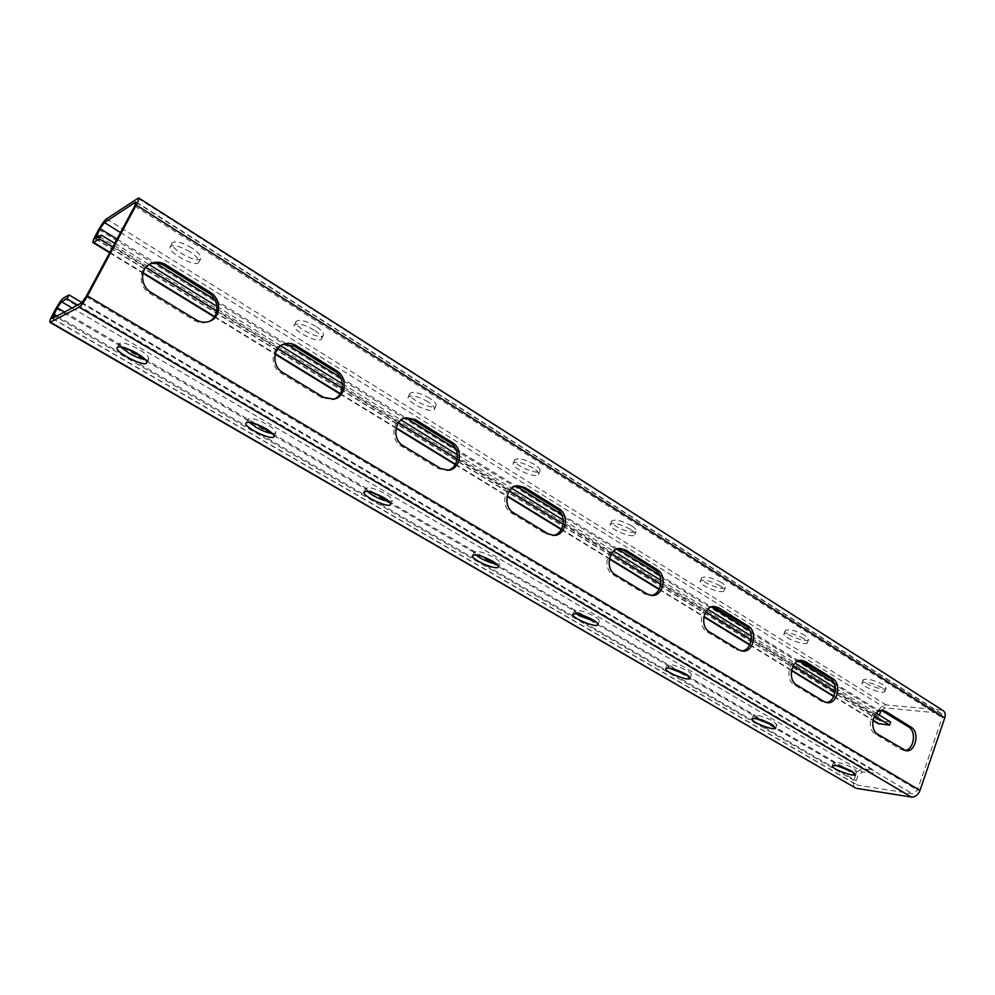 <?xml version="1.0" encoding="UTF-8"?>
<svg xmlns="http://www.w3.org/2000/svg" width="995" height="995" viewBox="0 0 995 995"><rect width="100%" height="100%" fill="white"/><g stroke="black" fill="none" stroke-linecap="round" stroke-linejoin="round"><path stroke-width="0.75" stroke-dasharray="4.97 3.73" d="M112.696 247.121L145.767 267.468M216.798 311.174L277.729 348.66M342.268 388.373L398.423 422.925M457.29 459.143L509.229 491.095M563.108 524.253L611.316 553.916M660.779 584.351L705.666 611.962M751.237 640.009L793.139 665.792M835.228 691.687L874.456 715.815M114.711 243.352L149.051 264.533M216.997 306.46L280.714 345.762M342.442 383.846L401.147 420.077M457.439 454.802L511.728 488.296M563.245 520.074L613.616 551.155M660.904 580.334L707.793 609.263M751.337 636.128L795.104 663.13M835.315 687.943L876.284 713.204M890.649 722.071L879.605 720.728L878.772 716.661L879.331 715.094M881.11 710.467L885.077 707.93L940.238 713.154L941.27 713.477L942.19 717.669L917.465 790.055L912.614 793.848L857.081 785.043L856.16 780.689L857.976 775.553L862.516 771.896L872.665 773.376L873.747 770.267L81.976 302.579M881.956 687.794C872.515 682.931 865.886 681.314 862.068 682.906C859.954 686.214 883.921 694.995 884.99 691.301L881.956 687.794M803.923 638.628C794.383 633.666 787.754 632.049 784.023 633.803C781.747 637.36 806.174 646.65 807.405 642.683L803.923 638.628M720.206 585.893C710.579 580.806 703.95 579.202 700.318 581.105C697.856 584.948 722.818 594.873 724.211 590.582C724.621 589.438 723.278 587.883 720.206 585.893M630.171 529.166C620.457 523.955 613.84 522.363 610.321 524.39C607.634 528.532 633.243 539.24 634.81 534.638C635.283 533.308 633.728 531.479 630.171 529.166M533.059 467.986C523.27 462.65 516.679 461.058 513.258 463.21C510.348 467.65 536.703 479.329 538.482 474.391C539.016 472.824 537.201 470.697 533.059 467.986M428.012 401.806C418.149 396.346 411.569 394.741 408.273 396.98C405.114 401.731 432.402 414.616 434.38 409.331C434.989 407.502 432.862 404.99 428.012 401.806M314.01 329.992C304.084 324.407 297.53 322.766 294.346 325.067C290.901 330.116 319.345 344.494 321.559 338.86C322.243 336.72 319.718 333.76 314.01 329.992M189.871 251.785C179.859 246.063 173.317 244.372 170.269 246.71C166.526 252.046 196.438 268.252 198.863 262.257C199.609 259.757 196.612 256.262 189.871 251.785M881.508 710.418L880.264 710.169C870.563 708.564 866.197 729.173 875.277 733.962L900.786 749.459L904.754 750.441M800.477 660.381L799.271 660.207C788.985 658.877 784.694 679.684 794.259 684.759L821.634 701.388L826.099 702.482M713.216 606.577L712.034 606.477C701.176 605.545 697.085 626.489 707.109 631.825L736.586 649.735L741.685 650.954M618.915 548.581L617.795 548.556C606.403 548.208 602.647 569.14 613.144 574.749L644.959 594.077L650.917 595.433M516.654 485.896L515.584 485.958C503.769 486.443 500.609 507.164 511.505 513.022L545.944 533.942L553.083 535.422M405.251 417.999L404.269 418.149C392.279 419.79 390.04 439.977 401.209 446.034L438.621 468.757L447.414 470.324M283.339 344.332L282.456 344.581C270.789 347.765 269.869 366.931 281.112 373.088L321.907 397.863L333.039 399.356M149.275 264.384L148.516 264.769C138.044 269.807 138.865 287.244 149.847 293.363L194.498 320.477C199.05 323.101 203.614 323.562 208.191 321.858L208.987 321.509M836.31 765.553L833.487 762.63C837.156 761.585 843.81 763.451 853.449 768.227L856.67 771.386L852.69 771.672M755.727 718.539L753.252 715.641C756.809 714.46 763.463 716.3 773.214 721.188L776.908 724.845L773.202 725.255M669.274 668.043L667.11 665.17C670.555 663.852 677.197 665.68 687.047 670.68C690.219 672.57 691.637 673.988 691.326 674.921L687.819 675.431M576.267 613.679L574.364 610.793C577.685 609.35 584.326 611.179 594.264 616.278C597.945 618.492 599.599 620.146 599.239 621.228L595.893 621.825M475.908 554.986L474.217 552.051C477.413 550.496 484.043 552.324 494.08 557.548C498.371 560.135 500.311 562.063 499.9 563.344L496.654 564.016M367.267 491.393L365.75 488.396C368.822 486.742 375.426 488.582 385.55 493.918C390.587 496.978 392.876 499.254 392.416 500.759L389.207 501.468M249.248 422.266L247.867 419.181C250.802 417.452 257.382 419.318 267.618 424.778C273.538 428.385 276.262 431.084 275.764 432.85L272.53 433.584M120.582 346.857L119.276 343.648C122.074 341.87 128.641 343.772 138.977 349.369C145.991 353.66 149.25 356.844 148.728 358.934L145.407 359.668M77.585 305.079L872.665 773.376M855.377 787.903C853.287 786.386 852.777 783.861 853.859 780.341L855.663 775.204C857.528 770.914 860.165 768.787 863.598 768.824L873.747 770.267M137.745 198.142L943.123 710.592M883.075 684.659C873.622 679.809 866.993 678.192 863.175 679.809C861.061 683.13 885.015 691.911 886.097 688.179L883.075 684.659M805.117 635.419C795.59 630.444 788.948 628.852 785.217 630.619C782.928 634.213 807.355 643.491 808.587 639.486L805.117 635.419M721.499 582.597C711.873 577.51 705.244 575.918 701.612 577.834C699.137 581.714 724.086 591.627 725.492 587.311C725.902 586.154 724.571 584.587 721.499 582.597M631.564 525.783C621.863 520.572 615.246 518.992 611.714 521.044C609.027 525.211 634.611 535.907 636.191 531.28C636.663 529.937 635.121 528.096 631.564 525.783M534.564 464.516C524.8 459.18 518.196 457.588 514.776 459.752C511.853 464.23 538.183 475.921 539.974 470.946C540.509 469.366 538.718 467.227 534.564 464.516M429.653 398.236C419.803 392.776 413.236 391.172 409.928 393.435C406.744 398.224 434.007 411.109 436.009 405.786C436.618 403.945 434.504 401.433 429.653 398.236M315.813 326.323C305.888 320.726 299.333 319.096 296.149 321.422C292.692 326.509 321.099 340.899 323.325 335.215C324.022 333.064 321.509 330.091 315.813 326.323M191.836 248.004C181.836 242.282 175.307 240.591 172.234 242.954C168.478 248.327 198.353 264.546 200.803 258.513C201.562 256.001 198.577 252.494 191.836 248.004M941.32 710.007L886.135 704.92C882.689 705.045 880.053 707.209 878.224 711.413L876.458 716.425C875.438 719.683 875.898 722.047 877.801 723.489M109.885 252.357L143.056 272.692M214.634 316.572L275.267 353.735M340.302 393.597L396.172 427.85M455.486 464.205L507.164 495.883M561.454 529.153L609.425 558.556M659.275 589.115L703.925 616.477M749.844 644.623L791.535 670.182M833.934 696.177L872.963 720.094M95.744 238.713L880.463 721.014M99.313 236.437L878.772 716.661M116.987 239.111L155.655 263.041M214.883 299.694L286.349 343.922M340.501 377.428L405.96 417.937M455.648 448.695L516.007 486.045M561.578 514.253L617.559 548.892M659.362 574.762L711.437 606.987M749.907 630.793L798.487 660.854M833.972 682.819L879.418 710.94M120.519 232.544L885.077 707.93M136.24 202.42L940.238 713.154M134.785 206.002L942.19 717.669M86.067 296.672L917.465 790.055M81.354 303.065L912.614 793.848M52.573 318.425L857.802 785.279M57.026 316.049L856.16 780.689M64.538 312.044L127.111 348.598M144.561 358.797L256.499 424.181M272.468 433.509L375.103 493.47M388.684 501.405L484.217 557.212M495.622 563.879L584.948 616.054M594.463 621.614L678.217 670.543M686.077 675.132L764.819 721.139M771.237 724.882L845.464 768.239M850.613 771.249L857.976 775.553M72.162 307.977L862.516 771.896M63.668 297.94L863.598 768.824M56.018 308.438L855.663 775.204M52.561 314.806L853.859 780.341M106.49 218.863L886.135 704.92M98.791 229.484L878.224 711.413M95.445 235.666L876.458 716.425M194.498 320.477L196.077 319.83M149.847 293.363L151.339 292.63M321.907 397.863L323.723 397.428M281.112 373.088L282.854 372.578M438.621 468.757L440.636 468.496M401.209 446.034L403.149 445.71M545.944 533.942L548.108 533.83M511.505 513.022L513.607 512.86M644.959 594.077L647.235 594.102M613.144 574.749L615.383 574.737M736.586 649.735L738.974 649.872M707.109 631.825L709.46 631.924M821.634 701.388L824.096 701.612M794.259 684.759L796.696 684.958M900.786 749.459L903.311 749.77M875.277 733.962L877.789 734.26M95.358 238.812L879.605 720.728M136.153 201.935L941.27 713.477M52.275 318.475L857.081 785.043M109.649 252.792L142.919 273.177M214.373 316.957L275.142 354.208M340.054 393.983L396.072 428.298M455.262 464.578L507.064 496.318M561.255 529.527L609.326 558.979M659.088 589.463L703.838 616.9M749.67 644.971L791.46 670.58M833.773 696.512L872.901 720.479M208.191 321.858L209.796 321.223M148.516 264.769L150.009 263.961M332.131 399.604L333.959 399.169M282.456 344.581L284.209 344.009M446.407 470.486L448.422 470.237M404.269 418.149L406.221 417.763M552.001 535.534L554.165 535.422M515.584 485.958L517.698 485.734M649.772 595.495L652.061 595.52M617.795 548.556L620.034 548.481M740.491 650.966L742.879 651.116M712.034 606.477L714.398 606.527M824.855 702.47L827.318 702.706M799.271 660.207L801.709 660.357M903.472 750.404L905.997 750.727M880.264 710.169L882.776 710.418M172.234 242.954L170.269 246.71M200.803 258.513L198.863 262.257M119.276 343.648L117.223 347.553M148.728 358.934L146.738 362.765M296.149 321.422L294.346 325.067M323.325 335.215L321.559 338.86M247.867 419.181L246.001 422.974M275.764 432.85L273.961 436.556M409.928 393.435L408.273 396.98M436.009 405.786L434.38 409.331M365.75 488.396L364.046 492.077M392.416 500.759L390.774 504.341M514.776 459.752L513.258 463.21M539.974 470.946L538.482 474.391M474.217 552.051L472.65 555.62M499.9 563.344L498.395 566.827M611.714 521.044L610.321 524.39M636.191 531.28L634.81 534.638M574.364 610.793L572.921 614.263M599.239 621.228L597.846 624.611M701.612 577.834L700.318 581.105M725.492 587.311L724.211 590.582M667.11 665.17L665.779 668.54M691.326 674.921L690.045 678.204M785.217 630.619L784.023 633.803M808.587 639.486L807.405 642.683M753.252 715.641L752.021 718.925M776.908 724.845L775.727 728.041M863.175 679.809L862.068 682.906M886.097 688.179L884.99 691.301M833.487 762.63L832.342 765.827M856.67 771.386L855.563 774.508"/><path stroke-width="1.49" d="M81.976 302.579L69.016 294.93L63.668 297.94C61.653 299.445 59.103 302.953 56.018 308.438L52.561 314.806C50.247 319.184 49.389 321.696 49.961 322.368L79.165 307.144C81.379 305.565 84.127 301.821 87.436 295.938L136.24 205.045C138.417 200.903 139.201 198.527 138.603 197.905L106.49 218.863C104.375 220.604 101.801 224.136 98.791 229.484L95.445 235.666C93.306 239.695 92.51 242.021 93.045 242.618L99.326 238.899L112.696 247.121M874.456 715.815L889.58 725.131L877.801 723.489M145.767 267.468L216.798 311.174M277.729 348.66L342.268 388.373M398.423 422.925L457.29 459.143M509.229 491.095L563.108 524.253M611.316 553.916L660.779 584.351M705.666 611.962L751.237 640.009M793.139 665.792L835.228 691.687M69.016 294.93L66.926 298.798L61.59 301.771L57.212 307.766L52.275 318.475L81.354 303.065L86.067 296.672L134.785 206.002L135.656 202.047L104.487 222.569L100.072 228.651L95.358 238.812L101.366 235.118L114.711 243.352M149.051 264.533L216.997 306.46M280.714 345.762L342.442 383.846M401.147 420.077L457.439 454.802M511.728 488.296L563.245 520.074M613.616 551.155L660.904 580.334M707.793 609.263L751.337 636.128M795.104 663.13L835.315 687.943M876.284 713.204L890.649 722.071L889.58 725.131M101.366 235.118L99.326 238.899M879.331 715.094L881.11 710.467M904.754 750.441C913.783 750.354 916.88 731.362 908.609 726.91L881.508 710.418M826.099 702.482C835.688 702.321 838.847 682.98 830.079 678.229L800.477 660.381M741.685 650.954C751.872 650.63 754.994 631.004 745.715 625.942L713.216 606.577M650.917 595.433C661.663 594.811 664.648 574.998 654.847 569.625L623.305 550.073L618.915 548.581M553.083 535.422C564.314 534.303 566.988 514.465 556.702 508.793L522.562 487.625L516.654 485.896M447.414 470.324C458.969 468.421 461.046 448.82 450.349 442.874L413.286 419.902L405.251 417.999M333.039 399.356C344.556 396.321 345.688 377.354 334.743 371.222L294.346 346.185L283.339 344.332M208.987 321.509C219.758 316.957 219.522 299.246 208.589 293.027L164.411 265.64C159.337 262.68 154.3 262.27 149.275 264.384M852.69 771.672L836.31 765.553M773.202 725.255L755.727 718.539M687.819 675.431L669.274 668.043M595.893 621.825L579.413 615.793L576.267 613.679M496.654 564.016C491.679 563.307 486.169 561.267 480.125 557.909L475.908 554.986M389.207 501.468C384.406 500.808 378.908 498.756 372.715 495.299L367.267 491.393M272.53 433.584C267.891 432.949 262.419 430.86 256.138 427.328L249.248 422.266M145.407 359.668C140.917 359.008 135.507 356.894 129.163 353.3L120.582 346.857M66.926 298.798L77.585 305.079M50.484 322.28L855.377 787.903M852.305 771.448C842.653 766.672 835.999 764.807 832.342 765.827C830.489 768.401 854.717 777.58 855.526 774.595L852.305 771.448M771.983 724.497C762.232 719.621 755.578 717.768 752.021 718.925C750.019 721.711 774.757 731.35 775.69 728.141L771.983 724.497M685.717 674.075C675.866 669.088 669.212 667.247 665.779 668.54C663.615 671.55 688.938 681.762 690.008 678.304C690.319 677.384 688.888 675.966 685.717 674.075M592.821 619.773C582.871 614.674 576.229 612.833 572.921 614.263C570.595 617.522 596.602 628.43 597.808 624.711C598.169 623.629 596.502 621.987 592.821 619.773M492.513 561.143C482.463 555.931 475.846 554.091 472.65 555.62C470.137 559.128 496.99 570.919 498.346 566.926C498.756 565.658 496.803 563.73 492.513 561.143M383.846 497.624C373.71 492.289 367.105 490.435 364.046 492.077C361.322 495.833 389.207 508.719 390.736 504.428C391.184 502.935 388.883 500.672 383.846 497.624M265.752 428.596C255.504 423.136 248.924 421.258 246.001 422.974C243.066 426.979 272.232 441.22 273.923 436.631C274.409 434.877 271.685 432.203 265.752 428.596M136.924 353.3C126.576 347.715 120.009 345.8 117.223 347.553C114.052 351.807 144.86 367.715 146.7 362.827C147.21 360.762 143.952 357.578 136.924 353.3M856.707 788.388L911.507 797.082C915.238 797.182 918.074 794.968 920.002 790.44L944.752 717.917C945.747 714.534 945.2 712.097 943.123 710.592L138.641 197.93M911.146 727.183L885.811 711.462L882.776 710.418C873.063 708.801 868.697 729.447 877.789 734.26L905.997 750.727C915.587 752.531 920.039 731.997 911.146 727.183L908.609 726.91M832.541 678.416L805.353 661.551L801.709 660.357C791.411 659.026 787.132 679.883 796.696 684.958L824.096 701.612L827.318 702.706C837.491 704.298 841.932 683.515 832.541 678.416L830.079 678.229M748.103 626.029L718.838 607.87L714.398 606.527C703.527 605.594 699.423 626.576 709.46 631.924L738.974 649.872L742.879 651.116C753.65 652.372 757.979 631.415 748.103 626.029L745.715 625.942M657.135 569.6L625.556 549.999L620.034 548.481C608.629 548.133 604.885 569.115 615.383 574.737L647.235 594.102L652.061 595.52C663.416 596.303 667.496 575.272 657.135 569.6L654.847 569.625M558.867 508.632L524.688 487.426L517.698 485.734C505.87 486.232 502.711 507.002 513.607 512.86L548.108 533.83L554.165 535.422C566.031 535.521 569.675 514.577 558.867 508.632L556.702 508.793M452.377 442.564L415.251 419.529L406.221 417.763C394.207 419.417 391.968 439.653 403.149 445.71L440.636 468.496L448.422 470.237C460.635 469.341 463.546 448.757 452.377 442.564L450.349 442.874M336.571 370.712L296.112 345.613C292.244 343.312 288.276 342.778 284.209 344.009C272.518 347.193 271.598 366.409 282.854 372.578L323.723 397.428L333.959 399.169C346.148 396.93 347.951 377.08 336.571 370.712L334.743 371.222M210.206 292.319L165.929 264.844C160.518 261.71 155.208 261.424 150.009 263.961C139.524 269.023 140.332 286.498 151.339 292.63L196.077 319.83C200.642 322.455 205.219 322.927 209.796 321.223C221.251 317.218 221.512 298.736 210.206 292.319L208.589 293.027M93.717 242.457L109.885 252.357M143.056 272.692L214.634 316.572M275.267 353.735L340.302 393.597M396.172 427.85L455.486 464.205M507.164 495.883L561.454 529.153M609.425 558.556L659.275 589.115M703.925 616.477L749.844 644.623M791.535 670.182L833.934 696.177M872.963 720.094L879.393 724.037M96.726 234.832L99.313 236.437M100.072 228.651L116.987 239.111M155.655 263.041L214.883 299.694M286.349 343.922L340.501 377.428M405.96 417.937L455.648 448.695M516.007 486.045L561.578 514.253M617.559 548.892L659.362 574.762M711.437 606.987L749.907 630.793M798.487 660.854L833.972 682.819M879.418 710.94L880.55 711.649M104.487 222.569L120.519 232.544M53.755 314.159L57.026 316.049M57.212 307.766L64.538 312.044M127.111 348.598L144.561 358.797M256.499 424.181L272.468 433.509M375.103 493.47L388.684 501.405M484.217 557.212L495.622 563.879M584.948 616.054L594.463 621.614M678.217 670.543L686.077 675.132M764.819 721.139L771.237 724.882M845.464 768.239L850.613 771.249M61.59 301.771L72.162 307.977M79.165 307.144L911.507 797.082M87.436 295.938L920.002 790.44M136.24 205.045L944.752 717.917M164.411 265.64L165.929 264.844M294.346 346.185L296.112 345.613M413.286 419.902L415.251 419.529M522.562 487.625L524.688 487.426M623.305 550.073L625.556 549.999M716.487 607.821L718.838 607.87M802.915 661.389L805.353 661.551M883.299 711.226L885.811 711.462M49.961 322.368L855.464 787.953M93.045 242.618L109.649 252.792M142.919 273.177L214.373 316.957M275.142 354.208L340.054 393.983M396.072 428.298L455.262 464.578M507.064 496.318L561.255 529.527M609.326 558.979L659.088 589.463M703.838 616.9L749.67 644.971M791.46 670.58L833.773 696.512M872.901 720.479L877.901 723.552"/></g></svg>
